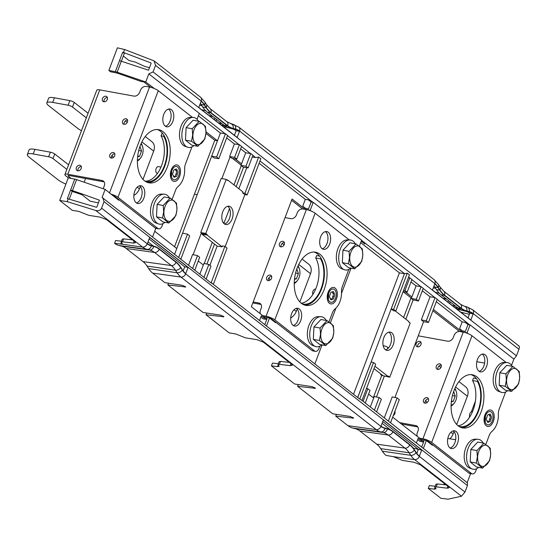 <?xml version="1.0" encoding="UTF-8"?>
<svg xmlns="http://www.w3.org/2000/svg" width="547" height="547" viewBox="0 0 547 547"><rect width="100%" height="100%" fill="white"/><g stroke="black" fill="none" stroke-linecap="round" stroke-linejoin="round"><path stroke-width="0.82" d="M145.748 82.002L141.447 81.578L117.29 73.113L110.549 71.766L108.853 70.44L117.407 47.808L124.627 49.531L154.022 60.847L155.539 65.387L153.071 71.917L148.811 73.886L145.748 82.002L117.167 72.211L121.325 61.223L148.545 70.221L151.143 63.343L150.91 62.919L122.706 52.184L124.299 53.483L121.372 61.237M364.904 244.044L361.246 241.186M311.127 202.028L308.529 208.892L305.582 208.318L302.764 206.116L305.315 199.368L308.262 199.792L311.127 202.028L313.219 202.328L361.629 240.154L359.379 246.109M229.781 128.135L235.518 129.345A28.041 16.56 -79.7 0 1 239.49 131.321L237.172 137.461L198.793 107.479L201.111 101.339A28.041 16.56 -79.7 0 1 204.428 105.051L206.075 107.609A39.521 23.343 -79.7 0 0 210.745 112.839L207.395 112.231L224.188 125.345A39.521 23.343 100.3 0 0 229.781 128.135L232.167 128.736A28.041 16.56 100.3 0 1 236.14 130.712L234.403 135.3M207.395 112.231A39.521 23.343 -79.7 0 1 202.725 106.993L206.075 107.609M200.339 103.383A28.041 16.56 -79.7 0 1 201.077 104.443L202.725 106.993M463.446 310.689L469.182 311.899A28.041 16.56 -79.7 0 1 473.155 313.875L470.837 320.016L432.458 290.033L434.776 283.893A28.041 16.56 -79.7 0 1 438.092 287.606L434.735 286.997L436.383 289.548A39.521 23.343 100.3 0 0 441.06 294.785L457.846 307.899A39.521 23.343 100.3 0 0 463.446 310.689L465.832 311.291A28.041 16.56 100.3 0 1 469.805 313.267L468.068 317.855M434.735 286.997A28.041 16.56 100.3 0 0 434.003 285.937M467.972 324.569L465.381 331.441L462.434 330.86L459.617 328.658L462.167 321.909L465.107 322.333L467.972 324.569L470.064 324.87L513.865 359.092L516.464 355.823L518.932 349.294C519.671 347.044 519.472 345.875 518.324 345.793M438.092 287.606L439.74 290.163L436.383 289.548M441.06 294.785L444.41 295.394A39.521 23.343 -79.7 0 1 439.74 290.163M444.41 295.394L461.203 308.515L457.846 307.899M466.796 311.305A39.521 23.343 -79.7 0 1 461.203 308.515M210.745 112.839L227.538 125.96L224.188 125.345M233.138 128.75A39.521 23.343 -79.7 0 1 227.538 125.96M460.752 312.139L469.394 314.34M403.631 317.465L411.036 297.876L403.105 291.674M411.036 297.876L411.508 297.958M411.87 279.633L420.773 286.587L416.069 285.896L411.891 296.939L405.45 291.9M405.847 319.195L413.135 299.906L411.31 298.484L411.891 296.939M423.2 288.481L434.749 297.506L430.045 296.816L421.306 319.927L426.291 320.761L428.465 322.457L423.583 321.704L394.948 397.484M433.374 309.452L462.058 331.858L467.056 332.836L468.088 333.643M432.909 310.696L459.514 331.482M313.219 202.328L310.211 210.294L305.205 209.316L305.582 208.318M174.548 246.745L214.78 140.271L205.925 133.359M214.78 140.271L217.46 140.764L211.675 156.148L216.66 156.982L218.834 158.678L227.614 135.444L225.439 133.755L216.66 156.982M198.356 115.8L220.414 133.03L217.48 140.784L205.993 131.806M194.513 194.199L197.193 194.684L211.675 156.148L213.952 157.926L218.834 158.678M226.677 137.926L234.383 143.95L229.631 156.538L234.615 157.379L236.783 159.074L231.907 158.322L230.082 156.893L221.897 178.561M240.646 148.846L245.719 152.804L241.542 163.847L235.101 158.815M241.077 165.085L232.537 158.418M236.188 186.65L243.531 167.218M233.979 184.92L241.268 165.632M123.328 56.061L128.983 60.478L135.287 62.078L144.832 66.488L149.509 67.678M212.865 116.504L209.255 115.649M214.369 119.643L214.944 118.125M239.49 131.321L236.14 130.712M446.53 299.059L442.913 298.204M448.034 302.197L448.608 300.679M216.065 120.969L216.639 119.451M473.155 313.875L469.805 313.267M449.73 303.523L450.304 302.006M462.058 331.858L462.434 330.86M467.056 332.836L470.064 324.87M436.308 301.705L462.167 321.909M197.029 119.301L199.293 113.325L148.811 73.886M220.414 133.03L225.439 133.755M234.383 143.95L239.415 144.668L234.615 157.379M239.415 144.668L241.583 146.364L236.783 159.074M245.719 152.804L250.745 153.522L245.945 166.233L248.112 167.922L252.919 155.218L250.745 153.522M241.542 163.847L240.96 165.392L245.945 166.233M240.96 165.392L243.237 167.17L248.112 167.922M252.229 157.037L255.586 157.536L258.642 157.057L244.96 193.269L247.128 194.964L260.816 158.753L258.642 157.057M246.772 167.717L238.834 188.715M226.205 179.402L221.2 178.425L200.77 232.496L205.775 233.473L226.205 179.402L227.607 180.503L227.771 180.072L242.93 191.915L242.567 192.865L244.96 193.269M242.567 192.865L244.789 194.602L247.128 194.964M404.548 273.685L407.283 273.185L409.45 274.881L395.768 311.093L393.43 310.73L391.208 308.993L404.493 273.644L357.806 397.197M407.283 273.185L393.594 309.397L391.208 308.993M408.616 277.09L409.443 277.732L408.424 277.582M409.443 277.732L411.939 279.455L407.132 292.16L403.153 291.551M409.765 277.76L404.965 290.471L403.645 290.245M404.965 290.471L407.132 292.16M416.069 285.896L411.002 281.937M420.773 286.587L423.269 288.31L418.462 301.014L413.135 299.906M421.094 286.614L416.294 299.318L411.31 298.484M416.294 299.318L418.462 301.014M430.045 296.816L422.332 290.785M434.749 297.506L437.244 299.23L428.465 322.457M426.291 320.761L435.07 297.534M384.445 376.001L389.758 377.218L410.188 323.147L408.787 322.046L408.944 321.622L395.399 311.031M227.771 180.072L226.779 179.854M170.568 119.725L169.666 122.111M164.052 135.526L163.744 136.333L161.064 135.847A26.181 15.46 -79.7 0 1 161.591 165.55A26.181 15.46 -79.7 0 1 145.037 181.173M162.179 132.9L161.064 135.847M230.082 156.893L229.631 156.538M227.709 206.287A9.292 5.484 -79.7 0 1 229.419 218.54A9.292 5.484 100.3 0 1 224.482 223.99M222.773 211.744A9.292 5.484 -79.7 0 1 229.104 206.246A9.292 5.484 -79.7 0 1 232.099 219.026A9.292 5.484 100.3 0 1 225.767 224.523A9.292 5.484 100.3 0 1 222.773 211.744M327.414 242.266L326.511 244.653M388.801 332.138A9.292 5.484 -79.7 0 1 390.503 344.391A9.292 5.484 100.3 0 1 385.567 349.848M383.864 337.595A9.292 5.484 -79.7 0 1 390.196 332.097A9.292 5.484 -79.7 0 1 393.19 344.883A9.292 5.484 100.3 0 1 386.859 350.374A9.292 5.484 100.3 0 1 383.864 337.595M393.594 309.397L395.768 311.093M423.583 321.704L421.306 319.927M382.093 423.31L390.326 429.805M412.691 447.453L413.751 448.294L417.238 449.012L418.216 449.778M382.763 421.546L418.373 449.367L416.828 453.456M149.099 238.984L184.715 266.813L183.163 270.902M81.92 194.718L79.958 193.187L99.438 200.188L96.833 207.067L96.368 207.251L67.363 198.636L70.59 190.103L72.183 191.409L81.92 194.718L90.159 201.159L98.419 202.869M148.011 241.863L153.392 246.068M259.565 320.439L261.309 315.824L264.126 318.026L267.073 318.6L264.83 324.549M188.065 267.421L185.748 273.562A28.041 16.56 -79.7 0 1 182.431 269.842L180.783 267.292A39.521 23.343 -79.7 0 0 176.113 262.061L159.321 248.94A39.521 23.343 -79.7 0 0 153.721 246.15L151.334 245.555A28.041 16.56 -79.7 0 1 147.369 243.572L149.687 237.439L188.065 267.421L184.715 266.813M421.723 449.976L419.405 456.116A28.041 16.56 -79.7 0 1 416.096 452.403L414.448 449.846A39.521 23.343 -79.7 0 0 409.771 444.615L392.985 431.494A39.521 23.343 -79.7 0 0 387.385 428.704L384.999 428.11A28.041 16.56 -79.7 0 1 381.027 426.127L383.351 419.993L421.723 449.976L418.373 449.367M416.417 442.981L418.161 438.366L420.978 440.567L423.925 441.142L421.675 447.09M209.898 265.295L217.152 246.102L222.171 246.847L222.533 245.89L224.885 246.389L211.204 282.601L210.424 282.464L102.843 198L104.06 201.624L101.592 208.161L147.266 243.846A28.335 16.731 -79.7 0 0 151.28 245.842L153.666 246.444A39.227 23.165 -79.7 0 1 159.218 249.206L176.011 262.328A39.227 23.165 -79.7 0 1 180.647 267.524L182.295 270.074A28.335 16.731 -79.7 0 0 185.645 273.828L380.931 426.4A28.335 16.731 -79.7 0 0 384.938 428.397L387.324 428.998A39.227 23.165 -79.7 0 1 392.883 431.761L409.669 444.882A39.227 23.165 -79.7 0 1 414.311 450.078L415.952 452.629A28.335 16.731 -79.7 0 0 419.303 456.383L464.977 492.068L467.446 485.538L467.459 482.864L361.916 400.404M434.981 487.493L434.359 489.141L428.267 488.416L440.903 498.29L448.02 499.192L461.477 496.232L464.977 492.068M447.829 486.256L447.104 488.17L449.135 487.821L448.431 486.727L420.322 464.765L413.915 462.242L402.305 460.376L393.355 456.642L386.052 455.432A33.784 19.952 100.3 0 1 382.332 451.179L380.691 448.629L409.129 452.759A35.008 20.677 100.3 0 0 404.985 448.123L388.199 435.009A35.008 20.677 100.3 0 0 383.242 432.533L380.856 431.939A32.553 19.227 -79.7 0 1 376.247 429.641L180.961 277.069A32.553 19.227 -79.7 0 1 177.112 272.762L175.464 270.204A35.008 20.677 100.3 0 0 171.327 265.568L154.534 252.454A35.008 20.677 100.3 0 0 149.577 249.979L147.191 249.384A32.553 19.227 -79.7 0 1 142.582 247.087A4.226 3.255 -52 0 0 147.266 243.846M447.104 488.17L436.226 486.878L434.872 487.11L436.055 488.847L434.359 489.141M428.267 488.416L429.32 485.627L435.193 486.262M434.872 487.11L435.959 484.218L437.327 483.965L446.113 484.916M374.408 410.168L379.18 397.546L374.264 396.513L373.683 398.059L368.616 394.1M384.384 375.987L376.459 396.978M373.293 397.758L381.717 375.474L383.044 375.714M392.678 417.17L421.354 439.569L426.352 440.547L432.397 445.272L432.602 444.732M417.689 439.61L419.932 441.361L423.576 442.072M260.844 317.069L263.086 318.819L266.724 319.53M266.533 325.882L269.507 318.005L264.502 317.028L264.126 318.026M174.664 254.109L176.784 248.495L154.726 231.265M197.193 194.684L176.756 248.475M193.132 254.69L201.344 232.947L200.77 232.496M206.233 278.772L210.998 266.157L208.831 264.461L203.915 263.428L203.334 264.974L198.267 261.015M212.291 242.307L204.284 263.504M214.506 244.037L206.937 264.064M134.131 241.172L133.406 243.087L135.437 242.738L134.733 241.644L106.624 219.682L100.217 217.159L88.607 215.292L78.864 211.402L72.354 210.356L59.719 200.482L67.151 201.624L95.725 210.479C98.528 211.115 100.484 210.342 101.592 208.161M133.406 243.087L122.528 241.795L121.174 242.027L122.357 243.764L121.311 244.106L114.569 243.333A33.784 19.952 100.3 0 0 119.068 245.5L121.455 246.095A33.784 19.952 -79.7 0 1 126.241 248.482L143.034 261.603A33.784 19.952 -79.7 0 1 147.027 266.074L148.675 268.625A33.784 19.952 100.3 0 0 152.668 273.103L164.886 282.649L182.507 285.343L185.748 286.977L167.854 284.966L203.04 312.46L220.66 315.147L223.901 316.781L206.007 314.778L229.2 332.897L235.709 333.943L245.453 337.834L257.069 339.701L263.476 342.224L291.585 364.186L292.289 365.28L290.252 365.628L279.373 364.336L278.02 364.569L279.209 366.305L277.514 366.599L271.415 365.875L294.607 383.994L312.221 386.688L315.462 388.322L297.575 386.312L332.761 413.805L350.374 416.493L353.615 418.127L335.728 416.123L347.947 425.669A33.784 19.952 100.3 0 0 352.733 428.055L355.119 428.65A33.784 19.952 -79.7 0 1 359.905 431.036L376.692 444.157A33.784 19.952 -79.7 0 1 380.691 448.629M121.174 242.027L122.261 239.135L123.629 238.882L132.415 239.832M423.378 448.424L426.352 440.547M420.978 440.567L421.354 439.569M390.558 422.776L399.303 399.638L397.129 397.942L392.22 396.91L384.295 417.887M388.384 421.087L397.129 397.942M376.582 411.864L381.348 399.242L379.18 397.546M373.683 398.059L370.319 406.968M365.252 403.009L370.018 390.394L367.844 388.698L366.545 388.425M363.078 401.313L367.844 388.698M362.011 400.418L359.058 398.592L362.011 400.418L375.693 364.206L373.526 362.511L371.167 362.018L357.861 397.238M359.844 398.722L373.526 362.511M359.058 398.592L213.282 284.276M224.885 246.389L227.06 248.085L213.378 284.296L210.424 282.464M211.204 282.601L213.378 284.296M208.831 264.461L204.058 277.076M203.334 264.974L199.97 273.876M188.633 265.022L192.585 254.574L197.494 255.606L199.669 257.302L194.896 269.917M197.494 255.606L192.729 268.221M182.589 233.131L187.498 234.164L189.665 235.86L180.927 258.998M187.498 234.164L178.753 257.302M152.606 236.872L155.84 228.318M430.386 443.002L430.181 443.542M374.011 368.657L383.167 375.81L388.192 376.548L388.349 376.117L389.758 377.218M217.152 246.109L202.103 234.348L202.335 233.719L207.176 234.574L207.012 235.005L202.103 234.348M275.75 322.19L275.551 322.73L269.507 318.005M273.541 320.46L273.336 321M118.904 199.648L118.699 200.188L105.161 189.412L76.58 179.621A4.226 1.005 20.7 0 0 74.741 179.115L68.266 177.85L59.719 200.482M116.689 197.918L116.484 198.458M141.577 196.441L140.675 198.828M121.742 241.2L115.622 240.536L114.569 243.333M271.415 365.875L272.468 363.085L278.341 363.721M278.02 364.569L279.114 361.676L280.474 361.423L289.267 362.374M374.941 366.196L388.192 376.548M298.423 318.983L297.52 321.369M222.171 246.847L207.012 235.005M335.728 416.123L336.391 414.359M206.007 314.778L206.677 313.014M167.854 284.966L168.524 283.202M297.575 386.312L298.238 384.548M460.177 427.111L460.355 426.646L458.912 426.38M146.48 182.028L146.658 181.563L145.215 181.296M303.332 304.57L303.503 304.105L302.06 303.838M467.179 482.645L470.598 473.599M511.513 365.321L513.865 359.092M301.253 303.243A26.181 15.46 100.3 0 0 316.228 287.688A26.181 15.46 100.3 0 0 315.701 257.986L316.61 255.572L318.826 255.975L319.024 255.442M315.701 257.986L320.597 258.875A26.181 15.46 -79.7 0 1 321.123 288.577A26.181 15.46 -79.7 0 1 303.503 304.105M458.106 425.785A26.181 15.46 100.3 0 0 473.08 410.229A26.181 15.46 100.3 0 0 472.553 380.527L473.463 378.114L475.671 378.517L475.876 377.984M472.553 380.527L477.442 381.416A26.181 15.46 -79.7 0 1 477.969 411.118A26.181 15.46 -79.7 0 1 460.355 426.646M353.663 393.956L399.413 272.878L360.692 242.636M163.744 136.333A26.181 15.46 -79.7 0 1 164.271 166.035A26.181 15.46 -79.7 0 1 146.658 181.563M443.849 484.669L444.294 483.493M469.059 417.963L469.572 416.595M471.384 411.795L475.405 401.17M361.567 240.331L404.493 273.644M404.165 273.616L399.413 272.878M314.942 363.707L322.06 344.877M330.395 322.833L335.961 308.091M341.519 293.377L351.051 268.16M310.211 210.294L311.243 211.101M320.898 258.068L320.597 258.875M225.2 246.629L244.858 194.616M205.775 233.473L207.176 234.574M150.767 87.329L143.936 81.995M264.502 317.028L251.367 306.764L292.071 199.053L305.205 209.316M223.867 223.491L229.514 208.551M202.315 233.795L201.111 233.555M259.107 163.266L305.315 199.368M381.956 374.859L380.65 374.64L380.883 374.025M477.75 380.616L477.442 381.416M291.599 200.291L302.669 208.94M381.717 375.474L380.65 374.64M121.325 61.223A4.226 1.005 -159.3 0 0 119.478 60.717L122.706 52.184M154.391 88.559L146.234 82.385M79.958 193.187L72.43 190.609A4.226 1.005 -159.3 0 0 70.59 190.103L74.741 179.115M102.843 198L102.091 197.529L105.161 189.412M69.284 199.081L72.183 191.409M68.231 198.759L67.151 201.624M124.627 49.531L123.54 52.396M108.853 70.44L115.328 71.705A4.226 1.005 20.7 0 1 117.167 72.211M54.426 97.804L52.69 102.405A13.511 3.227 -159.3 0 0 46.83 102.932L48.574 98.33A13.511 3.227 -159.3 0 1 54.426 97.804L69.845 100.621A3.378 0.807 -159.3 0 1 74.228 102.433L88.067 113.243M52.69 102.405L68.108 105.222L69.845 100.621M34.946 149.358L33.21 153.96A13.511 3.227 -159.3 0 0 27.35 154.486L29.087 149.885A13.511 3.227 -159.3 0 1 34.946 149.358L50.365 152.175A3.378 0.807 -159.3 0 1 54.741 153.987L68.58 164.797M33.21 153.96L48.628 156.777L50.365 152.175M141.878 141.919L153.68 151.136A10.133 7.815 -52 0 0 151.875 141.687L145.256 136.511M153.68 151.136L143.006 179.389M140.326 186.479L139.417 188.886A10.133 7.815 -52 0 1 133.851 195.429M46.83 102.932A13.511 3.227 -159.3 0 0 48.745 105.749L77.571 128.272A13.511 3.227 -159.3 0 0 81.469 130.706M113.263 157.543A11.822 6.981 -79.7 0 1 112.108 155.191M66.843 169.399L53.004 158.589A3.378 0.807 -159.3 0 0 48.628 156.777M27.35 154.486A13.511 3.227 -159.3 0 0 29.264 157.304L58.091 179.826A13.511 3.227 -159.3 0 0 65.907 184.093M86.323 117.844L72.484 107.034A3.378 0.807 -159.3 0 0 68.108 105.222M139.984 146.384L141.543 151.027L139.533 156.339L137.714 156.011M141.543 151.027L138.733 150.514M139.533 156.339L137.632 156.702M137.4 160.025A8.444 4.985 100.3 0 0 140.552 158.015A8.444 4.985 100.3 0 0 143.102 150.924A8.444 4.985 100.3 0 0 142.617 146.692A8.444 4.985 100.3 0 0 140.9 144.032M137.379 160.996A10.133 5.983 100.3 0 0 139.724 159.033L140.552 158.015M142.617 146.692L142.199 145.447A10.133 5.983 100.3 0 0 141.188 143.376M110.884 194.082A6.755 1.614 20.7 0 1 117.981 197.323L157.83 228.455L155.15 227.969L115.301 196.831A3.378 0.807 20.7 0 0 112.744 195.532M162.951 223.62L162.11 225.843A5.067 2.995 -79.7 0 1 158.657 228.837A5.067 2.995 -79.7 0 1 157.83 228.455M191.942 146.904L185.542 163.833A8.444 4.985 -79.7 0 0 184.654 169.29A15.2 8.978 -79.7 0 1 178.199 186.377A8.444 4.985 -79.7 0 0 175.498 190.411L172.141 199.306M109.489 192.995L149.522 87.055A6.755 1.614 20.7 0 1 158.274 90.686L192.496 117.42M140.251 145.659A27.022 15.959 -79.7 0 1 158.664 129.673A27.022 15.959 -79.7 0 1 167.382 166.856A27.022 15.959 -79.7 0 1 148.962 182.842A27.022 15.959 -79.7 0 1 140.251 145.659M163.772 114.357A9.039 5.34 -79.7 0 1 169.932 109.01A9.039 5.34 -79.7 0 1 172.845 121.441A9.039 5.34 -79.7 0 1 166.685 126.788A9.039 5.34 -79.7 0 1 163.772 114.357M134.781 191.074A9.039 5.34 -79.7 0 1 140.941 185.727A9.039 5.34 -79.7 0 1 143.854 198.158A9.039 5.34 -79.7 0 1 137.7 203.505A9.039 5.34 -79.7 0 1 134.781 191.074M158.657 228.837L155.977 228.345A5.067 2.995 -79.7 0 1 155.15 227.969M157.304 129.523A27.022 15.959 -79.7 0 1 164.695 166.37A27.022 15.959 -79.7 0 1 147.642 182.5M168.538 109.058A9.039 5.34 -79.7 0 1 170.165 120.955A9.039 5.34 -79.7 0 1 165.399 126.248M139.547 185.775A9.039 5.34 -79.7 0 1 141.174 197.672A9.039 5.34 -79.7 0 1 136.408 202.964M149.522 87.055L146.172 86.447A5.067 3.904 128 0 0 140.408 90.317L139.683 92.231A5.067 3.904 128 0 1 133.919 96.101L99.732 89.865L67.842 174.254L102.036 180.489A5.067 3.904 128 0 1 103.41 181.098A5.067 3.904 128 0 1 104.313 185.83L103.588 187.744A5.067 3.904 128 0 0 103.308 188.777M68.354 177.864L65.866 175.922A6.755 1.614 20.7 0 1 64.915 174.514A6.755 1.614 20.7 0 1 67.842 174.254M71.096 178.404L68.553 176.414A3.378 0.807 20.7 0 1 68.074 175.71A3.378 0.807 20.7 0 1 69.537 175.58L103.732 181.816A5.067 3.904 128 0 1 104.142 181.919M64.915 174.514L96.798 90.125A6.755 1.614 20.7 0 1 99.732 89.865M84.149 182.213L85.551 178.5M122.61 121.099A3.043 2.345 128 0 1 126.897 119.143A3.043 2.345 128 0 1 127.437 121.981A3.043 2.345 128 0 1 123.15 123.937A3.043 2.345 128 0 1 122.61 121.099M109.858 154.856A3.043 2.345 128 0 1 114.138 152.9A3.043 2.345 128 0 1 114.685 155.738A3.043 2.345 128 0 1 110.398 157.693A3.043 2.345 128 0 1 109.858 154.856M76.368 167.608A3.043 2.345 128 0 1 80.655 165.652A3.043 2.345 128 0 1 81.195 168.49A3.043 2.345 128 0 1 76.915 170.445A3.043 2.345 128 0 1 76.368 167.608M102.46 98.563A3.043 2.345 128 0 1 106.747 96.607A3.043 2.345 128 0 1 107.287 99.445A3.043 2.345 128 0 1 103.007 101.4A3.043 2.345 128 0 1 102.46 98.563M124.21 124.333A3.043 2.345 128 0 1 124.306 122.425A3.043 2.345 128 0 1 127.533 120.073M111.451 158.09A3.043 2.345 128 0 1 111.554 156.182A3.043 2.345 128 0 1 114.781 153.83M77.968 170.842A3.043 2.345 128 0 1 78.064 168.934A3.043 2.345 128 0 1 81.298 166.582M104.06 101.797A3.043 2.345 128 0 1 104.156 99.889A3.043 2.345 128 0 1 107.383 97.537M171.608 177.235A6.755 3.993 100.3 0 0 177.139 178.384A6.755 3.993 100.3 0 0 178.931 169.002A6.755 3.993 100.3 0 0 173.228 168.066A6.755 3.993 100.3 0 0 171.573 177.125A6.755 3.993 100.3 0 0 171.608 177.235M157.55 173.317L157.235 173.262A3.378 1.997 -79.7 0 1 156.011 171.997A3.378 1.997 -79.7 0 1 156.271 168.312A3.378 1.997 -79.7 0 1 158.445 166.616L160.975 167.074M177.173 174.192A1.942 1.142 -79.7 0 1 175.655 176.722A1.942 1.142 -79.7 0 1 175.32 176.565A1.942 1.142 -79.7 0 1 174.247 177.214A1.942 1.142 -79.7 0 1 173.42 175.491A1.942 1.142 -79.7 0 1 172.681 174.014A1.942 1.142 -79.7 0 1 173.372 172.045A1.942 1.142 -79.7 0 1 174.89 169.515A1.942 1.142 -79.7 0 1 175.225 169.673A1.942 1.142 -79.7 0 1 176.298 169.023A1.942 1.142 -79.7 0 1 177.125 170.746A1.942 1.142 -79.7 0 1 177.857 172.223A1.942 1.142 -79.7 0 1 177.173 174.192L175.833 173.946A1.942 1.142 100.3 0 0 176.517 171.977A1.942 1.142 100.3 0 0 175.785 170.507A1.942 1.142 100.3 0 0 175.56 169.276M174.514 169.543L175.225 169.673M175.785 170.507L177.125 170.746M173.645 176.715A1.942 1.142 100.3 0 0 173.98 176.319L175.32 176.565M174.684 176.449A1.942 1.142 100.3 0 0 175.833 173.946M519.616 378.086A10.749 6.345 100.3 0 0 513.763 368.48A10.749 6.345 100.3 0 0 506.611 380.049A10.749 6.345 100.3 0 0 512.464 389.655A10.749 6.345 100.3 0 0 519.616 378.086M519.65 378.045L519.206 371.488L512.867 366.435L505.893 373.847L506.365 380.049L505.257 386.319L511.589 391.372L518.563 383.96L519.65 378.045M512.867 366.435L506.782 365.328L499.808 372.739L505.893 373.847M499.808 372.739L499.165 385.211L505.257 386.319M499.165 385.211L505.496 390.264L511.589 391.372M501.196 392.267L498.645 391.337A14.742 8.711 -79.7 0 1 493.449 376.227A14.742 8.711 -79.7 0 1 503.028 362.538A14.742 8.711 -79.7 0 1 503.917 362.476L506.625 362.511A15.2 8.978 100.3 0 0 505.715 362.572A15.2 8.978 100.3 0 0 495.835 376.685A15.2 8.978 100.3 0 0 501.196 392.267A15.2 8.978 100.3 0 0 503.876 392.527A15.2 8.978 100.3 0 0 507.698 390.667M512.142 366.299A15.2 8.978 100.3 0 0 506.625 362.511M223.094 222.499L224.167 222.697M298.73 264.461L310.525 273.678A10.133 7.815 -52 0 0 308.72 264.228L302.101 259.052M310.525 273.678L299.852 301.93M297.178 309.021L296.262 311.428A10.133 7.815 -52 0 1 290.703 317.971M270.109 280.091A11.822 6.981 -79.7 0 1 268.953 277.732M296.83 268.926L298.388 273.568L296.385 278.881L294.56 278.553M298.388 273.568L295.585 273.056M296.385 278.881L294.484 279.243M294.252 282.573A8.444 4.985 100.3 0 0 297.404 280.556A8.444 4.985 100.3 0 0 299.954 273.466A8.444 4.985 100.3 0 0 299.469 269.233A8.444 4.985 100.3 0 0 297.753 266.574M294.231 283.544A10.133 5.983 100.3 0 0 296.57 281.575L297.404 280.556M299.469 269.233L299.052 267.989A10.133 5.983 100.3 0 0 298.04 265.917M262.704 315.619A5.067 3.904 128 0 0 262.724 315.626L266.074 316.234A6.755 1.614 20.7 0 1 274.833 319.865L314.675 350.996L311.995 350.511L272.146 319.373A3.378 0.807 20.7 0 0 269.589 318.074M319.797 346.162L318.963 348.384A5.067 2.995 -79.7 0 1 315.51 351.379A5.067 2.995 -79.7 0 1 314.675 350.996M348.788 269.445L342.388 286.375A8.444 4.985 -79.7 0 0 341.506 291.831A15.2 8.978 -79.7 0 1 335.051 308.918A8.444 4.985 -79.7 0 0 332.35 312.952L328.986 321.848M266.074 316.234L306.368 209.597A6.755 1.614 20.7 0 1 315.127 213.227L349.342 239.962M297.096 268.201A27.022 15.959 -79.7 0 1 315.516 252.215A27.022 15.959 -79.7 0 1 324.227 289.397A27.022 15.959 -79.7 0 1 305.814 305.383A27.022 15.959 -79.7 0 1 297.096 268.201M320.624 236.899A9.039 5.34 -79.7 0 1 326.778 231.552A9.039 5.34 -79.7 0 1 329.691 243.983A9.039 5.34 -79.7 0 1 323.537 249.329A9.039 5.34 -79.7 0 1 320.624 236.899M291.633 313.616A9.039 5.34 -79.7 0 1 297.787 308.269A9.039 5.34 -79.7 0 1 300.706 320.706A9.039 5.34 -79.7 0 1 294.546 326.046A9.039 5.34 -79.7 0 1 291.633 313.616M315.51 351.379L312.829 350.887A5.067 2.995 -79.7 0 1 311.995 350.511M314.156 252.064A27.022 15.959 -79.7 0 1 321.547 288.912A27.022 15.959 -79.7 0 1 304.488 305.041M325.383 231.6A9.039 5.34 -79.7 0 1 327.01 243.497A9.039 5.34 -79.7 0 1 322.251 248.789M296.392 308.317A9.039 5.34 -79.7 0 1 298.019 320.214A9.039 5.34 -79.7 0 1 293.26 325.506M269.274 317.964A3.378 0.807 20.7 0 0 267.77 317.561L264.42 316.952A5.067 3.904 128 0 1 264.399 316.945L262.724 315.626M306.368 209.597L303.017 208.988A5.067 3.904 128 0 0 297.253 212.858L296.529 214.773A5.067 3.904 128 0 1 290.772 218.643L285.062 217.603M260.427 313.841A5.067 3.904 128 0 1 260.44 310.286L261.165 308.371A5.067 3.904 128 0 0 260.263 303.647A5.067 3.904 128 0 0 258.881 303.031L253.172 301.992M258.881 303.031L260.577 304.358L252.81 302.942M279.462 243.641A3.043 2.345 128 0 1 283.743 241.685A3.043 2.345 128 0 1 284.29 244.523A3.043 2.345 128 0 1 280.002 246.478A3.043 2.345 128 0 1 279.462 243.641M266.704 277.397A3.043 2.345 128 0 1 270.991 275.442A3.043 2.345 128 0 1 271.531 278.279A3.043 2.345 128 0 1 267.244 280.235A3.043 2.345 128 0 1 266.704 277.397M260.577 304.358A5.067 3.904 128 0 1 260.987 304.46M281.055 246.875A3.043 2.345 128 0 1 281.158 244.967A3.043 2.345 128 0 1 284.385 242.615M268.303 280.632A3.043 2.345 128 0 1 268.399 278.724A3.043 2.345 128 0 1 271.627 276.372M383.139 345.629L383.543 345.704A3.378 0.807 -159.3 0 1 387.926 347.516L388.459 347.933M455.576 387.002L467.377 396.219A10.133 7.815 -52 0 0 465.572 386.77L458.954 381.601M467.377 396.219L456.704 424.472M454.024 431.562L453.114 433.969A10.133 7.815 -52 0 1 449.873 438.79M426.961 402.633A11.822 6.981 -79.7 0 1 425.805 400.281M453.682 391.467L455.241 396.11L453.231 401.423L451.412 401.095M455.241 396.11L452.431 395.597M453.231 401.423L451.33 401.785M451.097 405.115A8.444 4.985 100.3 0 0 454.249 403.098A8.444 4.985 100.3 0 0 456.8 396.007A8.444 4.985 100.3 0 0 456.314 391.775A8.444 4.985 100.3 0 0 454.598 389.115M451.077 406.086A10.133 5.983 100.3 0 0 453.422 404.117L454.249 403.098M456.314 391.775L455.897 390.531A10.133 5.983 100.3 0 0 454.885 388.466M419.549 438.161A5.067 3.904 128 0 0 419.57 438.168L422.927 438.776A6.755 1.614 20.7 0 1 431.679 442.407L471.528 473.538L468.847 473.052L428.998 441.914A3.378 0.807 20.7 0 0 426.441 440.615M476.649 468.704L475.808 470.926A5.067 2.995 -79.7 0 1 472.355 473.921A5.067 2.995 -79.7 0 1 471.528 473.538M505.64 391.987L499.24 408.917A8.444 4.985 -79.7 0 0 498.351 414.373A15.2 8.978 -79.7 0 1 491.897 431.46A8.444 4.985 -79.7 0 0 489.196 435.494L485.839 444.39M422.927 438.776L463.22 332.138A6.755 1.614 20.7 0 1 471.972 335.769L506.194 362.504M453.948 390.743A27.022 15.959 -79.7 0 1 472.362 374.757A27.022 15.959 -79.7 0 1 481.08 411.939A27.022 15.959 -79.7 0 1 462.659 427.925A27.022 15.959 -79.7 0 1 453.948 390.743M477.469 359.441A9.039 5.34 -79.7 0 1 483.63 354.094A9.039 5.34 -79.7 0 1 486.543 366.524A9.039 5.34 -79.7 0 1 480.382 371.871A9.039 5.34 -79.7 0 1 477.469 359.441M448.478 436.157A9.039 5.34 -79.7 0 1 454.639 430.81A9.039 5.34 -79.7 0 1 457.552 443.248A9.039 5.34 -79.7 0 1 451.398 448.588A9.039 5.34 -79.7 0 1 448.478 436.157M472.355 473.921L469.675 473.428A5.067 2.995 -79.7 0 1 468.847 473.052M471.001 374.606A27.022 15.959 -79.7 0 1 478.393 411.453A27.022 15.959 -79.7 0 1 461.34 427.583M482.235 354.141A9.039 5.34 -79.7 0 1 483.863 366.039A9.039 5.34 -79.7 0 1 479.097 371.331M453.244 430.858A9.039 5.34 -79.7 0 1 454.872 442.755A9.039 5.34 -79.7 0 1 450.106 448.055M426.127 440.506A3.378 0.807 20.7 0 0 424.622 440.103L421.265 439.494A5.067 3.904 128 0 1 421.245 439.487L419.57 438.168M463.22 332.138L459.87 331.53A5.067 3.904 128 0 0 454.106 335.4L453.381 337.314A5.067 3.904 128 0 1 447.617 341.184L418.223 335.824M417.272 436.383A5.067 3.904 128 0 1 417.286 432.827L418.011 430.913A5.067 3.904 128 0 0 417.108 426.188A5.067 3.904 128 0 0 415.734 425.573L399.693 422.646M415.734 425.573L417.429 426.899L401.389 423.973M436.308 366.182A3.043 2.345 128 0 1 440.595 364.227A3.043 2.345 128 0 1 441.135 367.064A3.043 2.345 128 0 1 436.848 369.02A3.043 2.345 128 0 1 436.308 366.182M423.556 399.939A3.043 2.345 128 0 1 427.836 397.984A3.043 2.345 128 0 1 428.383 400.821A3.043 2.345 128 0 1 424.096 402.777A3.043 2.345 128 0 1 423.556 399.939M394.866 411.365A3.043 2.345 128 0 1 394.893 413.573A3.043 2.345 128 0 1 393.314 415.488M416.158 343.646A3.043 2.345 128 0 1 420.445 341.69A3.043 2.345 128 0 1 420.985 344.528A3.043 2.345 128 0 1 416.705 346.483A3.043 2.345 128 0 1 416.158 343.646M417.429 426.899A5.067 3.904 128 0 1 417.84 427.002M437.908 369.416A3.043 2.345 128 0 1 438.003 367.509A3.043 2.345 128 0 1 441.231 365.157M425.149 403.173A3.043 2.345 128 0 1 425.251 401.266A3.043 2.345 128 0 1 428.479 398.913M417.758 346.88A3.043 2.345 128 0 1 417.853 344.972A3.043 2.345 128 0 1 421.081 342.62M328.46 299.777A6.755 3.993 100.3 0 0 333.985 300.932A6.755 3.993 100.3 0 0 335.783 291.544A6.755 3.993 100.3 0 0 330.073 290.607A6.755 3.993 100.3 0 0 328.419 299.667A6.755 3.993 100.3 0 0 328.46 299.777M312.836 294.484A3.378 1.997 -79.7 0 1 313.13 290.826A3.378 1.997 -79.7 0 1 315.298 289.158L315.612 289.213M334.019 296.734A1.942 1.142 -79.7 0 1 332.501 299.264A1.942 1.142 -79.7 0 1 332.166 299.106A1.942 1.142 -79.7 0 1 331.092 299.756A1.942 1.142 -79.7 0 1 330.272 298.033A1.942 1.142 -79.7 0 1 329.533 296.556A1.942 1.142 -79.7 0 1 330.224 294.587A1.942 1.142 -79.7 0 1 331.735 292.057A1.942 1.142 -79.7 0 1 332.07 292.214A1.942 1.142 -79.7 0 1 333.144 291.572A1.942 1.142 -79.7 0 1 333.971 293.288A1.942 1.142 -79.7 0 1 334.709 294.765A1.942 1.142 -79.7 0 1 334.019 296.734L332.679 296.488A1.942 1.142 100.3 0 0 333.369 294.518A1.942 1.142 100.3 0 0 332.631 293.048A1.942 1.142 100.3 0 0 332.405 291.818M331.366 292.091L332.07 292.214M332.631 293.048L333.971 293.288M330.491 299.257A1.942 1.142 100.3 0 0 330.826 298.86L332.166 299.106M331.537 298.99A1.942 1.142 100.3 0 0 332.679 296.488M485.305 422.318A6.755 3.993 100.3 0 0 490.837 423.474A6.755 3.993 100.3 0 0 492.628 414.086A6.755 3.993 100.3 0 0 486.926 413.149A6.755 3.993 100.3 0 0 485.271 422.209A6.755 3.993 100.3 0 0 485.305 422.318M469.688 417.026A3.378 1.997 -79.7 0 1 469.982 413.368A3.378 1.997 -79.7 0 1 472.143 411.7L472.464 411.761M490.871 419.276A1.942 1.142 -79.7 0 1 489.353 421.812A1.942 1.142 -79.7 0 1 489.018 421.648A1.942 1.142 -79.7 0 1 487.945 422.298A1.942 1.142 -79.7 0 1 487.117 420.575A1.942 1.142 -79.7 0 1 486.379 419.098A1.942 1.142 -79.7 0 1 487.069 417.129A1.942 1.142 -79.7 0 1 488.587 414.599A1.942 1.142 -79.7 0 1 488.922 414.756A1.942 1.142 -79.7 0 1 489.996 414.113A1.942 1.142 -79.7 0 1 490.823 415.829A1.942 1.142 -79.7 0 1 491.555 417.306A1.942 1.142 -79.7 0 1 490.871 419.276L489.531 419.029A1.942 1.142 100.3 0 0 490.215 417.06A1.942 1.142 100.3 0 0 489.483 415.59A1.942 1.142 100.3 0 0 489.257 414.359M488.211 414.633L488.922 414.756M489.483 415.59L490.823 415.829M487.343 421.799A1.942 1.142 100.3 0 0 487.678 421.402L489.018 421.648M488.382 421.532A1.942 1.142 100.3 0 0 489.531 419.029M362.764 255.545A10.749 6.345 100.3 0 0 356.917 245.938A10.749 6.345 100.3 0 0 349.759 257.507A10.749 6.345 100.3 0 0 355.612 267.114A10.749 6.345 100.3 0 0 362.764 255.545M362.805 255.504L362.353 248.947L356.022 243.894L349.048 251.305L349.512 257.507L348.405 263.777L354.736 268.83L361.711 261.418L362.805 255.504M356.022 243.894L349.936 242.786L342.962 250.198L349.048 251.305M342.962 250.198L342.319 262.669L348.405 263.777M342.319 262.669L348.651 267.722L354.736 268.83M205.918 133.003A10.749 6.345 100.3 0 0 200.065 123.396A10.749 6.345 100.3 0 0 192.913 134.965A10.749 6.345 100.3 0 0 198.766 144.572A10.749 6.345 100.3 0 0 205.918 133.003M205.952 132.962L205.508 126.405L199.17 121.352L192.202 128.764L192.667 134.965L191.559 141.235L197.891 146.288L204.865 138.876L205.952 132.962M199.17 121.352L193.084 120.237L186.11 127.656L192.202 128.764M186.11 127.656L185.467 140.128L191.559 141.235M185.467 140.128L191.799 145.181L197.891 146.288M344.35 269.726L341.8 268.796A14.742 8.711 -79.7 0 1 336.596 253.685A14.742 8.711 -79.7 0 1 346.183 239.996A14.742 8.711 -79.7 0 1 347.065 239.935L349.779 239.962A15.2 8.978 100.3 0 0 348.863 240.03A15.2 8.978 100.3 0 0 338.99 254.143A15.2 8.978 100.3 0 0 344.35 269.726A15.2 8.978 100.3 0 0 347.024 269.986A15.2 8.978 100.3 0 0 350.846 268.119M355.29 243.757A15.2 8.978 100.3 0 0 349.779 239.962M187.498 147.184L184.948 146.254A14.742 8.711 -79.7 0 1 179.751 131.143A14.742 8.711 -79.7 0 1 189.33 117.455A14.742 8.711 -79.7 0 1 190.219 117.393L192.927 117.42A15.2 8.978 100.3 0 0 192.018 117.489A15.2 8.978 100.3 0 0 182.137 131.601A15.2 8.978 100.3 0 0 187.498 147.184A15.2 8.978 100.3 0 0 190.178 147.444A15.2 8.978 100.3 0 0 194 145.577M198.445 121.215A15.2 8.978 100.3 0 0 192.927 117.42M472.205 468.984L469.661 468.061A14.742 8.711 -79.7 0 1 464.458 452.943A14.742 8.711 -79.7 0 1 474.044 439.255A14.742 8.711 -79.7 0 1 474.926 439.193L477.634 439.227A15.2 8.978 100.3 0 0 476.724 439.289A15.2 8.978 100.3 0 0 466.844 453.401A15.2 8.978 100.3 0 0 472.205 468.984A15.2 8.978 100.3 0 0 474.885 469.244A15.2 8.978 100.3 0 0 478.707 467.384M483.151 443.022A15.2 8.978 100.3 0 0 477.634 439.227M490.625 454.803A10.749 6.345 100.3 0 0 484.772 445.196A10.749 6.345 100.3 0 0 477.62 456.766A10.749 6.345 100.3 0 0 483.473 466.372A10.749 6.345 100.3 0 0 490.625 454.803M490.659 454.762L490.215 448.205L483.883 443.152L476.909 450.571L477.374 456.766L476.266 463.036L482.598 468.095L489.572 460.677L490.659 454.762M483.883 443.152L477.791 442.044L470.817 449.456L476.909 450.571M470.817 449.456L470.174 461.928L476.266 463.036M470.174 461.928L476.512 466.981L482.598 468.095M333.779 332.261A10.749 6.345 100.3 0 0 327.926 322.655A10.749 6.345 100.3 0 0 320.774 334.224A10.749 6.345 100.3 0 0 326.621 343.831A10.749 6.345 100.3 0 0 333.779 332.261M333.814 332.22L333.362 325.663L327.031 320.61L320.057 328.029L320.521 334.224L319.414 340.494L325.745 345.554L332.72 338.135L333.814 332.22M327.031 320.61L320.945 319.503L313.971 326.915L320.057 328.029M313.971 326.915L313.328 339.386L319.414 340.494M313.328 339.386L319.66 344.439L325.745 345.554M176.927 209.72A10.749 6.345 100.3 0 0 171.074 200.113A10.749 6.345 100.3 0 0 163.922 211.682A10.749 6.345 100.3 0 0 169.775 221.289A10.749 6.345 100.3 0 0 176.927 209.72M176.961 209.679L176.517 203.122L170.185 198.069L163.211 205.487L163.676 211.682L162.568 217.952L168.9 223.005L175.874 215.593L176.961 209.679M170.185 198.069L164.093 196.961L157.119 204.373L163.211 205.487M157.119 204.373L156.476 216.844L162.568 217.952M156.476 216.844L162.815 221.897L168.9 223.005M315.359 346.442L312.809 345.519A14.742 8.711 -79.7 0 1 307.612 330.402A14.742 8.711 -79.7 0 1 317.192 316.713A14.742 8.711 -79.7 0 1 318.074 316.651L320.788 316.686A15.2 8.978 100.3 0 0 319.879 316.747A15.2 8.978 100.3 0 0 309.999 330.86A15.2 8.978 100.3 0 0 315.359 346.442A15.2 8.978 100.3 0 0 318.033 346.702A15.2 8.978 100.3 0 0 321.855 344.842M326.299 320.48A15.2 8.978 100.3 0 0 320.788 316.686M158.507 223.901L155.963 222.971A14.742 8.711 -79.7 0 1 150.76 207.86A14.742 8.711 -79.7 0 1 160.346 194.171A14.742 8.711 -79.7 0 1 161.228 194.11L163.936 194.144A15.2 8.978 100.3 0 0 163.027 194.206A15.2 8.978 100.3 0 0 153.146 208.318A15.2 8.978 100.3 0 0 158.507 223.901A15.2 8.978 100.3 0 0 161.187 224.161A15.2 8.978 100.3 0 0 165.009 222.301M169.454 197.939A15.2 8.978 100.3 0 0 163.936 194.144M153.071 71.917L516.464 355.823M464.471 306.293A4.226 3.405 104.1 0 1 464.533 306.306A4.226 3.405 104.1 0 1 466.858 311.011L469.244 311.612A28.335 16.731 -79.7 0 1 473.258 313.609L518.932 349.294M466.858 311.011A39.227 23.165 -79.7 0 1 461.306 308.241L444.513 295.127A39.227 23.165 -79.7 0 1 439.877 289.931L438.229 287.38A28.335 16.731 -79.7 0 0 434.879 283.626L239.593 131.054A28.335 16.731 -79.7 0 0 235.579 129.058L233.193 128.456A39.227 23.165 -79.7 0 1 227.641 125.687L210.848 112.573A39.227 23.165 -79.7 0 1 206.212 107.376L204.564 104.826A28.335 16.731 -79.7 0 0 201.214 101.072L155.539 65.387M464.588 306.32L466.858 306.888A4.226 3.405 104.1 0 1 466.919 306.901L472.505 309.67A4.226 3.255 128 0 1 473.258 313.609M462.379 310.381L456.813 309.062M154.022 60.847L200.462 97.134A4.226 3.255 128 0 1 201.214 101.072M204.428 105.051L201.077 104.443M235.518 129.345L232.167 128.736M469.182 311.899L465.832 311.291M437.176 299.4L469.736 324.843M199.224 113.496L225.118 133.728M227.545 135.622L239.094 144.647M241.521 146.541L250.423 153.495M252.851 155.396L255.586 157.536M200.462 97.134L204.763 101.92A4.226 2.885 147.2 0 1 204.564 104.826M204.763 101.92L206.41 104.477A4.226 2.885 147.2 0 1 206.212 107.376M206.41 104.477L210.096 108.634A4.226 3.255 128 0 1 210.848 112.573M210.096 108.634L226.889 121.749A4.226 3.255 128 0 1 227.641 125.687M230.813 123.738A4.226 3.405 104.1 0 1 230.868 123.752A4.226 3.405 104.1 0 1 233.193 128.456M230.93 123.766L233.2 124.333A4.226 3.405 104.1 0 1 233.254 124.347A4.226 3.405 104.1 0 1 235.579 129.058M226.889 121.749L238.841 127.116A4.226 3.255 128 0 1 239.593 131.054M238.841 127.116L434.127 279.688A4.226 3.255 128 0 1 434.879 283.626M434.127 279.688L438.421 284.474A4.226 2.885 147.2 0 1 438.229 287.38M438.421 284.474L440.068 287.031A4.226 2.885 147.2 0 1 439.877 289.931M440.068 287.031L443.761 291.189A4.226 3.255 128 0 1 444.513 295.127M443.761 291.189L460.553 304.303A4.226 3.255 128 0 1 461.306 308.241M460.553 304.303L464.533 306.306L466.919 306.901A4.226 3.405 104.1 0 1 469.244 311.612M458.454 308.351L454.783 307.476M201.959 105.81L199.628 105.27M201.706 109.749L205.665 110.692M222.109 123.725L218.499 122.87M439.33 293.247L435.371 292.303M455.774 306.279L452.157 305.424M433.292 287.825L435.624 288.365M228.721 127.827L223.149 126.507M224.79 125.796L221.125 124.921M224.735 125.755L221.07 124.88M458.393 308.31L454.735 307.435M104.06 201.624L467.446 485.538M461.477 496.232L414.619 459.624A4.226 3.255 -52 0 0 419.303 456.383M393.355 456.642L414.619 459.624A32.553 19.227 -79.7 0 1 410.776 455.316L409.129 452.759A4.226 2.885 -32.8 0 0 414.311 450.078M121.311 244.106L142.582 247.087L95.725 210.479M119.068 245.5L147.191 249.384A4.226 3.405 -75.9 0 0 151.28 245.842M121.455 246.095L149.577 249.979A4.226 3.405 -75.9 0 0 153.666 246.444M126.241 248.482L154.534 252.454A4.226 3.255 -52 0 0 159.218 249.206M143.034 261.603L171.327 265.568A4.226 3.255 -52 0 0 176.011 262.328M147.027 266.074L175.464 270.204A4.226 2.885 -32.8 0 0 180.647 267.524M148.675 268.625L177.112 272.762A4.226 2.885 -32.8 0 0 182.295 270.074M152.668 273.103L180.961 277.069A4.226 3.255 -52 0 0 185.645 273.828M347.947 425.669L376.247 429.641A4.226 3.255 -52 0 0 380.931 426.4M352.733 428.055L380.856 431.939A4.226 3.405 -75.9 0 0 384.938 428.397M355.119 428.65L383.242 432.533A4.226 3.405 -75.9 0 0 387.324 428.998M359.905 431.036L388.199 435.009A4.226 3.255 -52 0 0 392.883 431.761M376.692 444.157L404.985 448.123A4.226 3.255 -52 0 0 409.669 444.882M382.332 451.179L410.776 455.316A4.226 2.885 -32.8 0 0 415.952 452.629M437.327 483.965L436.226 486.878M123.629 238.882L122.528 241.795M121.284 242.41L120.661 244.058M314.833 387.618L314.511 388.473M278.136 364.952L277.514 366.599M280.474 361.423L279.373 364.336M290.977 363.714L290.252 365.628M223.272 316.077L222.944 316.939M185.118 286.272L184.79 287.127M352.986 417.423L352.665 418.284M259.975 160.962L312.891 202.301M72.43 190.609L76.58 179.621M115.328 71.705L119.478 60.717M137.215 187.163L139.417 188.886M72.484 107.034L74.228 102.433M53.004 158.589L54.741 153.987M117.981 197.323L158.274 90.686M179.628 176.428A8.362 4.937 -79.7 0 1 172.565 180.742A8.362 4.937 -79.7 0 1 171.238 169.871A8.362 4.937 -79.7 0 1 178.301 165.556A8.362 4.937 -79.7 0 1 179.628 176.428M171.573 177.125L171.717 170.575L172.838 168.538A5.969 3.528 100.3 0 0 171.724 170.473M102.036 180.489L103.732 181.816M68.895 175.498L68.553 176.414M294.06 309.705L296.262 311.428M274.833 319.865L315.127 213.227M336.48 298.97A8.362 4.937 -79.7 0 1 329.41 303.284A8.362 4.937 -79.7 0 1 328.084 292.413A8.362 4.937 -79.7 0 1 335.154 288.098A8.362 4.937 -79.7 0 1 336.48 298.97M328.419 299.667L328.562 293.117L329.691 291.079A5.969 3.528 100.3 0 0 328.576 293.014M383.31 346.326L383.543 345.704M450.913 432.246L453.114 433.969M387.379 348.952L387.926 347.516M431.679 442.407L471.972 335.769M493.326 421.511A8.362 4.937 -79.7 0 1 486.262 425.826A8.362 4.937 -79.7 0 1 484.936 414.954A8.362 4.937 -79.7 0 1 491.999 410.64A8.362 4.937 -79.7 0 1 493.326 421.511M485.271 422.209L485.415 415.658L486.536 413.621A5.969 3.528 100.3 0 0 485.421 415.556M472.505 309.67L518.946 345.95M476.813 361.724L484.642 363.058M447.822 438.441L455.651 439.774M125.318 120.942L127.232 122.432M172.838 168.544L173.228 168.066M282.17 243.483L284.078 244.974M439.015 366.025L440.93 367.516M329.684 291.086L330.073 290.607M486.536 413.628L486.926 413.149"/></g></svg>
